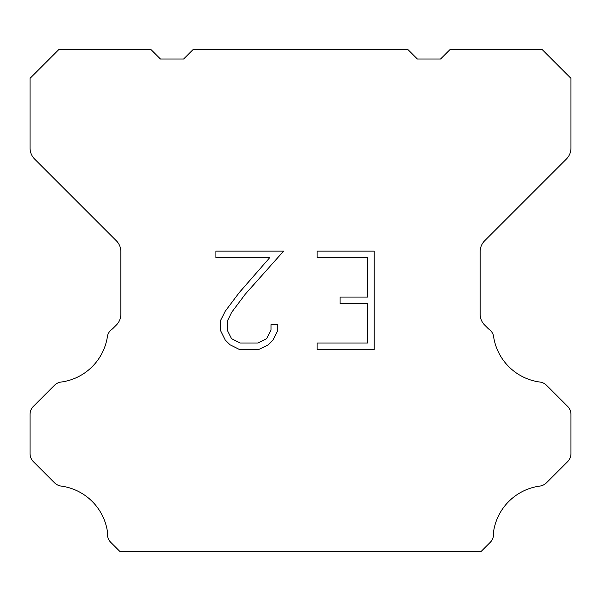 <?xml version="1.0" encoding="UTF-8"?>
<svg xmlns="http://www.w3.org/2000/svg" width="601" height="601" viewBox="0 0 601 601"><rect width="100%" height="100%" fill="white"/><g stroke="black" fill="none" stroke-linecap="round" stroke-linejoin="round"><path stroke-width="0.9" d="M367.654 343.006L367.654 303.633L340.091 303.633L340.091 297.067L367.654 297.067L367.654 257.694L317.088 257.694L317.088 251.128L374.213 251.128L374.213 349.572L317.088 349.572L317.088 343.006L367.654 343.006M277.707 324.608L277.707 330.512L273.027 340.121L268.151 344.899L258.543 349.572L239.634 349.572L230.085 344.824L225.217 340.023L220.469 330.407L220.469 320.671L225.217 311.25L239.123 292.732L269.691 257.694L215.917 257.694L215.917 251.128L283.597 251.128L245.276 294.182L231.625 312.377L227.201 321.355L227.201 330.002L231.498 338.656L240.212 343.006L258.032 343.006L266.679 338.641L271.036 330.002L271.036 324.608L277.707 324.608M407.711 49.365L417.372 59.026L440.556 59.026L450.217 49.365L541.974 49.365L570.95 78.348L570.95 148.079A15.453 15.453 0 0 1 566.42 159.002L484.684 240.746A15.453 15.453 0 0 0 480.154 251.676L480.154 314.158A15.453 15.453 0 0 0 484.684 325.081L488.478 328.882A11.592 11.592 0 0 1 493.436 335.553A54.09 54.09 0 0 0 539.938 382.056A11.592 11.592 0 0 1 546.61 385.346L567.554 406.299A11.592 11.592 0 0 1 570.95 414.495L570.95 453.522A11.592 11.592 0 0 1 567.554 461.718L546.482 482.791A11.592 11.592 0 0 1 539.833 486.081A54.09 54.09 0 0 0 493.444 532.471A11.592 11.592 0 0 1 490.153 542.44L480.958 551.635L120.042 551.635L110.847 542.44A11.592 11.592 0 0 1 107.556 532.471A54.09 54.09 0 0 0 61.167 486.081A11.592 11.592 0 0 1 54.518 482.791L33.446 461.718A11.592 11.592 0 0 1 30.05 453.522L30.05 414.495A11.592 11.592 0 0 1 33.446 406.299L54.391 385.346A11.592 11.592 0 0 1 61.062 382.056A54.09 54.09 0 0 0 107.564 335.553A11.592 11.592 0 0 1 112.522 328.882L116.316 325.081A15.453 15.453 0 0 0 120.846 314.158L120.846 251.676A15.453 15.453 0 0 0 116.316 240.746L34.58 159.002A15.453 15.453 0 0 1 30.05 148.079L30.05 78.348L59.026 49.365L150.783 49.365L160.444 59.026L183.628 59.026L193.289 49.365L407.711 49.365"/></g></svg>
